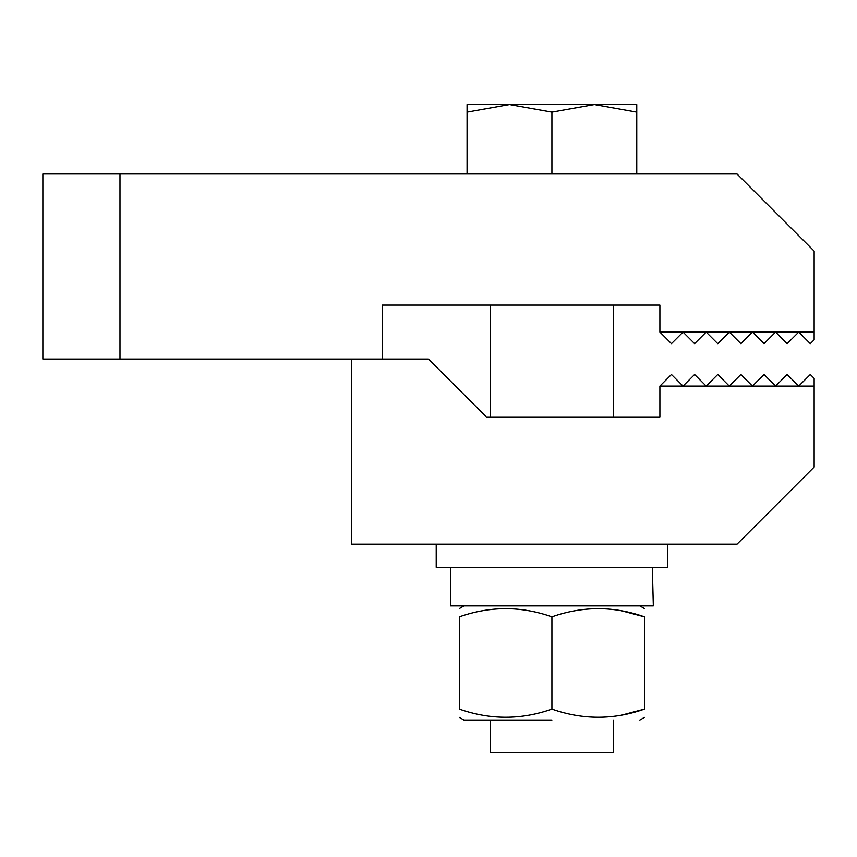 <?xml version="1.0" encoding="UTF-8"?>
<svg xmlns="http://www.w3.org/2000/svg" width="857" height="857" viewBox="0 0 857 857"><rect width="100%" height="100%" fill="white"/><g stroke="black" fill="none" stroke-linecap="round" stroke-linejoin="round"><path stroke-width="1.29" d="M814.15 332.088L814.15 339.8L810.293 343.657L798.724 332.088L787.154 343.657L775.585 332.088L764.016 343.657L752.446 332.088L740.877 343.657L729.307 332.088L717.738 343.657L706.168 332.088L694.598 343.657L683.029 332.088L671.459 343.657L659.89 332.088L814.15 332.088L814.15 251.101L737.02 173.971L119.98 173.971L119.98 359.083L382.222 359.083L382.222 305.092L659.89 305.092L659.89 332.088M119.98 359.083L42.85 359.083L42.85 173.971L119.98 173.971M659.89 386.078L671.459 374.509L683.029 386.078L659.89 386.078L659.89 416.93L486.348 416.93L490.204 416.93L490.204 305.092M814.15 386.078L814.15 378.365L810.293 374.509L798.724 386.078L814.15 386.078L814.15 467.065L737.02 544.195L351.37 544.195L351.37 359.083L428.5 359.083L486.348 416.93L428.5 359.083M659.89 416.93L623.253 416.93M683.029 386.078L798.724 386.078L787.154 374.509L775.585 386.078L764.016 374.509L752.446 386.078L740.877 374.509L729.307 386.078L717.738 374.509L706.168 386.078L694.598 374.509L683.029 386.078M613.612 720.051L613.612 752.446L490.204 752.446L490.204 720.051M613.612 416.93L613.612 305.092M636.751 173.971L636.751 104.554L594.329 104.554L636.751 112.128M551.908 173.971L551.908 112.128L594.329 104.554L509.487 104.554L551.908 112.128M467.065 173.971L467.065 112.128L509.487 104.554L467.065 104.554L467.065 112.128M436.213 544.195L436.213 567.334L667.603 567.334L667.603 544.195M652.316 567.334L653.334 605.899L450.482 605.899L450.482 567.334M551.908 720.051L463.98 720.051L551.908 720.051M551.908 709.114C521.131 719.976 490.279 719.976 459.352 709.114C459.352 719.966 459.352 719.966 459.352 709.114L459.352 616.836C459.352 605.985 459.352 605.985 459.352 616.836C490.279 605.974 521.131 605.974 551.908 616.836L551.908 709.114C582.835 719.976 613.687 719.976 644.464 709.114C644.464 719.966 644.464 719.966 644.464 709.114L644.464 616.836C613.687 605.974 582.835 605.974 551.908 616.836M644.464 616.836C644.464 605.985 644.464 605.985 644.464 616.836L621.561 610.795L644.464 616.836M621.561 715.156L644.464 709.114M463.98 720.051L459.352 717.384M639.836 605.899L644.464 608.566M463.98 605.899L459.352 608.566M639.836 720.051L644.464 717.384"/></g></svg>
